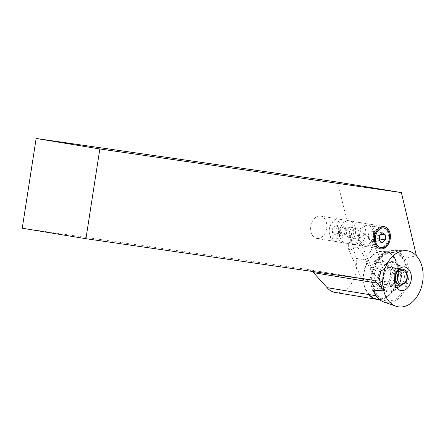 <?xml version="1.0" encoding="UTF-8"?>
<svg xmlns="http://www.w3.org/2000/svg" width="445" height="445" viewBox="0 0 445 445"><rect width="100%" height="100%" fill="white"/><g stroke="black" fill="none" stroke-linecap="round" stroke-linejoin="round"><path stroke-width="0.33" stroke-dasharray="2.23 1.67" d="M379.913 247.281A9.812 6.903 99.4 0 0 388.235 238.637A9.812 6.903 99.4 0 0 383.006 227.896A9.812 6.903 99.4 0 0 374.907 235.066A9.812 6.903 99.4 0 0 374.44 237.88A9.812 6.903 99.4 0 0 379.819 247.264A9.812 6.903 99.4 0 0 379.913 247.281M364.983 244.822A9.812 6.903 -80.6 0 1 364.889 244.806A9.812 6.903 -80.6 0 1 359.671 233.998A9.812 6.903 -80.6 0 1 368.082 225.437A9.812 6.903 -80.6 0 1 373.305 236.178A9.812 6.903 -80.6 0 1 364.983 244.822M316.979 238.47A11.353 7.982 -80.6 0 1 316.868 238.448A11.353 7.982 -80.6 0 1 310.838 225.954A11.353 7.982 -80.6 0 1 320.561 216.047A11.353 7.982 -80.6 0 1 326.602 228.469A11.353 7.982 -80.6 0 1 316.979 238.47M364.75 246.341A11.353 7.982 99.4 0 0 374.373 236.34A11.353 7.982 99.4 0 0 368.332 223.924A11.353 7.982 99.4 0 0 358.609 233.825A11.353 7.982 99.4 0 0 364.639 246.324A11.353 7.982 99.4 0 0 364.75 246.341M312.229 271.439A17.027 11.976 99.4 0 0 308.101 269.564A17.027 11.976 99.4 0 0 307.934 269.536L371.631 280.033M374.217 292.46L377.366 295.947L376.047 295.725M368.688 294.512A24.475 17.216 -80.6 0 1 365.456 266.088A24.475 17.216 -80.6 0 1 384.764 251.03A24.475 17.216 -80.6 0 1 397.413 265.22L355.833 258.367L337.683 182.094M376.971 299.357A24.475 17.216 99.4 0 0 393.647 289.445A24.475 17.216 99.4 0 0 397.413 265.22L406.09 266.65A24.475 17.216 99.4 0 0 393.441 252.46A24.475 17.216 99.4 0 0 374.139 267.517A24.475 17.216 99.4 0 0 377.366 295.947M372.782 290.88A26.194 18.423 -80.6 0 1 374.173 264.219A26.194 18.423 -80.6 0 1 391.645 250.591A26.194 18.423 -80.6 0 1 404.077 258.195L416.431 255.853M406.09 266.65L404.077 258.195M335.224 292.476A24.475 17.216 99.4 0 0 352.006 282.692A24.475 17.216 99.4 0 0 355.833 258.367M22.25 228.213L307.934 269.536M396.356 287.37A9.506 6.686 -80.6 0 1 396.078 287.337A9.506 6.686 -80.6 0 1 394.064 286.502A9.506 6.686 -80.6 0 1 390.905 277.791A9.506 6.686 -80.6 0 1 395.694 269.269A9.506 6.686 -80.6 0 1 396.996 268.713A9.506 6.686 -80.6 0 1 399.171 268.574A9.506 6.686 -80.6 0 1 399.449 268.63M400.511 269.008A9.506 6.686 -80.6 0 1 404.383 276.167A9.506 6.686 -80.6 0 1 401.401 285.139M388.63 268.107A9.506 6.686 -80.6 0 1 392.106 267.412A9.506 6.686 -80.6 0 1 397.157 277.875A9.506 6.686 -80.6 0 1 389.013 286.168A9.506 6.686 -80.6 0 1 383.785 278.147A9.506 6.686 -80.6 0 1 388.63 268.107M387.445 262.789A15.325 10.78 -80.6 0 1 393.052 261.671A15.325 10.78 -80.6 0 1 401.19 278.542A15.325 10.78 -80.6 0 1 388.068 291.909A15.325 10.78 -80.6 0 1 379.641 278.976A15.325 10.78 -80.6 0 1 387.445 262.789M387.15 262.745A15.325 10.78 -80.6 0 1 392.751 261.621A15.325 10.78 -80.6 0 1 400.895 278.492A15.325 10.78 -80.6 0 1 387.767 291.859A15.325 10.78 -80.6 0 1 379.34 278.926A15.325 10.78 -80.6 0 1 387.15 262.745M373.516 290.785A26.166 18.401 -80.6 0 1 384.947 252.838A26.166 18.401 -80.6 0 1 392.279 250.752A26.166 18.401 -80.6 0 1 408.415 279.733A26.166 18.401 -80.6 0 1 383.829 302.005M405.634 285.701A24.475 17.216 -80.6 0 1 386.282 300.892A24.475 17.216 -80.6 0 1 373.272 273.942A24.475 17.216 -80.6 0 1 394.237 252.588A24.475 17.216 -80.6 0 1 405.634 285.701M399.371 282.047A14.501 10.202 -80.6 0 1 382.578 287.537A14.501 10.202 -80.6 0 1 386.444 264.046A14.501 10.202 -80.6 0 1 397.975 265.988A14.501 10.202 -80.6 0 1 399.371 282.047M393.692 280.305A11.42 8.032 -80.6 0 1 384.658 287.392A11.42 8.032 -80.6 0 1 380.464 284.628A11.42 8.032 -80.6 0 1 383.512 266.127A11.42 8.032 -80.6 0 1 388.374 264.853A11.42 8.032 -80.6 0 1 393.692 280.305M389.514 279.616A11.42 8.032 -80.6 0 1 380.481 286.708A11.42 8.032 -80.6 0 1 374.412 274.131A11.42 8.032 -80.6 0 1 384.196 264.163A11.42 8.032 -80.6 0 1 390.454 275.088A11.42 8.032 -80.6 0 1 389.915 278.364A11.42 8.032 -80.6 0 1 389.514 279.616M389.353 280.172A13.639 9.59 -80.6 0 1 373.294 284.95A13.639 9.59 -80.6 0 1 377.883 262.8A13.639 9.59 -80.6 0 1 390.471 274.765A13.639 9.59 -80.6 0 1 389.826 278.676A13.639 9.59 -80.6 0 1 389.353 280.172M395.861 283.966A24.002 16.882 -80.6 0 1 375.919 298.662A24.002 16.882 -80.6 0 1 363.737 275.906A24.002 16.882 -80.6 0 1 364.872 269.025A24.002 16.882 -80.6 0 1 387.979 252.543A24.002 16.882 -80.6 0 1 395.861 283.966M369.022 294.568A24.475 17.216 -80.6 0 1 363.732 275.972A24.475 17.216 -80.6 0 1 364.889 268.958A24.475 17.216 -80.6 0 1 385.097 251.086A24.475 17.216 -80.6 0 1 396.495 284.194A24.475 17.216 -80.6 0 1 377.137 299.385M355.405 244.644C356.907 240.767 360.311 237.207 365.629 233.959L358.865 232.846C357.491 236.74 354.081 240.306 348.641 243.532L355.405 244.644L362.653 253.683C368.783 255.575 372.187 252.009 372.877 242.998L365.629 233.959M372.877 242.998L380.419 258.111L388.585 267.573L392.051 270.449L394.671 270.883L394.887 271.317A56.754 26.756 -28 0 0 399.337 272.118L398.503 269.03L393.363 273.658L389.625 282.269C389.075 283.532 390.515 284.505 387.951 284.939L390.476 285.284L395.416 282.597L395.978 276.545C398.614 274.96 399.732 273.486 399.337 272.118M348.602 249.35L361.429 278.498L362.97 280.406L364.7 281.157C369.467 282.286 374.15 272.841 371.486 267.462L358.826 238.665C357.424 246.791 354.014 250.357 348.602 249.35L348.641 243.532M358.865 232.846L358.826 238.665M389.625 282.269A56.754 27.095 -28.7 0 0 384.664 282.002L384.447 281.568L381.827 281.134C376.915 277.563 373.038 273.447 370.195 268.797L362.653 253.683M401.768 268.997C407.092 268.591 409.122 279.048 404.561 283.393L401.574 285.111M399.354 272.062A56.754 29.804 -25.9 0 1 394.671 270.883A8.516 5.985 99.4 0 0 391.567 267.973A8.516 5.985 99.4 0 0 390.944 267.823A8.516 5.985 99.4 0 0 384.608 272.162A8.516 5.985 99.4 0 0 384.447 281.568A56.754 29.665 -25.6 0 1 389.642 282.213M387.951 284.939L387.417 284.778A8.516 5.985 -80.6 0 1 384.664 282.002L361.262 278.147M371.486 267.462L394.887 271.317A8.516 5.985 -80.6 0 1 395.844 275.972L395.978 276.545M343.924 226.466L340.736 228.997L340.408 233.875L343.262 236.234L346.449 233.703L346.777 228.825L343.924 226.466L335.964 225.159L338.817 227.512L346.777 228.825M338.817 227.512L338.489 232.396L335.302 234.921L332.448 232.563L332.777 227.684L340.736 228.997M332.777 227.684L335.964 225.159M332.448 232.563L340.408 233.875M335.302 234.921L343.262 236.234M338.489 232.396L346.449 233.703M368.338 238.642L368.521 233.77L371.642 231.066L374.579 233.241L374.401 238.114L371.28 240.812L368.338 238.642L379.285 240.45M379.468 235.577L368.521 233.77M382.589 232.874L371.642 231.066M380.953 234.287L374.579 233.241M379.346 238.926L374.401 238.114M382.227 242.62L371.28 240.812M384.257 226.639A11.353 7.982 -80.6 0 1 389.475 237.241A11.353 7.982 -80.6 0 1 388.941 240.495A11.353 7.982 -80.6 0 1 379.568 248.783A11.353 7.982 -80.6 0 1 373.533 236.284A11.353 7.982 -80.6 0 1 383.256 226.383A11.353 7.982 -80.6 0 1 384.257 226.639M360.533 222.734A11.353 7.982 99.4 0 0 359.538 222.472A11.353 7.982 99.4 0 0 349.815 232.373A11.353 7.982 99.4 0 0 355.844 244.872A11.353 7.982 99.4 0 0 365.434 235.689A11.353 7.982 99.4 0 0 360.533 222.734M340.069 219.357A11.353 7.982 99.4 0 0 339.068 219.101A11.353 7.982 99.4 0 0 329.701 227.389A11.353 7.982 99.4 0 0 329.161 230.643A11.353 7.982 99.4 0 0 335.38 241.502A11.353 7.982 99.4 0 0 344.964 232.318A11.353 7.982 99.4 0 0 340.069 219.357M337.905 221.287A9.084 6.386 -80.6 0 1 341.877 231.411A9.084 6.386 -80.6 0 1 334.501 239.043A9.084 6.386 -80.6 0 1 329.183 230.31A9.084 6.386 -80.6 0 1 329.611 227.707A9.084 6.386 -80.6 0 1 337.905 221.287M350.415 221.065A11.353 7.982 99.4 0 0 349.42 220.803A11.353 7.982 99.4 0 0 339.696 230.71A11.353 7.982 99.4 0 0 345.732 243.204A11.353 7.982 99.4 0 0 355.316 234.02A11.353 7.982 99.4 0 0 350.415 221.065M356.534 228.207A5.251 3.693 99.4 0 0 356.072 228.085A5.251 3.693 99.4 0 0 351.578 232.663A5.251 3.693 99.4 0 0 354.365 238.448A5.251 3.693 99.4 0 0 358.803 234.198A5.251 3.693 99.4 0 0 356.534 228.207M351.361 227.351A5.251 3.693 99.4 0 0 350.899 227.234A5.251 3.693 99.4 0 0 346.405 231.812A5.251 3.693 99.4 0 0 349.192 237.591A5.251 3.693 99.4 0 0 353.625 233.347A5.251 3.693 99.4 0 0 351.361 227.351M370.195 268.797A17.027 11.976 -80.6 0 1 380.419 258.111M392.051 270.449A8.516 5.985 99.4 0 0 388.324 267.395A8.516 5.985 99.4 0 0 381.988 271.728A8.516 5.985 99.4 0 0 381.827 281.134M383.006 227.896L368.082 225.437M379.819 247.264L364.889 244.806M316.868 238.448L364.639 246.324M320.561 216.047L368.332 223.924M308.101 269.564L371.798 280.061M384.764 251.03L393.441 252.46M391.645 250.591L405.262 250.635M394.064 286.502L398.436 289.545M396.996 268.713L402.113 267.239M399.171 268.574L392.106 267.412M396.078 287.337L389.013 286.168M393.052 261.671L392.751 261.621M388.068 291.909L387.767 291.859M392.279 250.752L405.084 250.635M380.464 284.628L382.578 287.537M383.512 266.127L386.444 264.046M388.374 264.853L384.196 264.163M384.658 287.392L380.481 286.708M390.454 275.088L390.471 274.765M389.915 278.364L389.826 278.676M394.237 252.588L385.097 251.086M386.282 300.892L379.863 299.835M390.476 285.284L395.277 285.234M391.561 267.973L398.97 269.025M388.585 267.573L390.944 267.823M364.7 281.157L389.002 285.162M355.844 244.872L379.568 248.783M359.538 222.472L383.256 226.383M329.183 230.31L329.161 230.643M329.611 227.707L329.701 227.389M335.38 241.502L345.732 243.204M339.068 219.101L349.42 220.803M349.192 237.591L354.365 238.448M350.899 227.234L356.072 228.085"/><path stroke-width="0.67" d="M380.692 248.844A11.231 7.899 -80.6 0 1 374.429 238.086A11.231 7.899 -80.6 0 1 374.963 234.865A11.231 7.899 -80.6 0 1 384.947 226.828A11.231 7.899 -80.6 0 1 390.126 239.466A11.231 7.899 -80.6 0 1 380.692 248.844M99.836 148.969L36.14 138.473L22.25 228.213L85.946 238.709L99.836 148.969L401.379 192.59L416.431 255.853A28.38 19.958 99.4 0 0 405.262 250.635A28.38 19.958 99.4 0 0 383.573 290.173L377.21 283.148L313.514 272.651A17.027 11.976 99.4 0 0 312.229 271.439M85.946 238.709L371.631 280.033A17.027 11.976 -80.6 0 1 371.798 280.061A17.027 11.976 -80.6 0 1 377.21 283.148M313.514 272.651L327.108 287.665A24.475 17.216 99.4 0 0 335.224 292.476L376.804 299.329A24.475 17.216 99.4 0 0 376.971 299.357M376.047 295.725L327.108 287.665M383.573 290.173L372.782 290.88L374.217 292.46M368.688 294.512A24.475 17.216 99.4 0 0 376.804 299.329M36.14 138.473L337.683 182.094L401.379 192.59M397.135 252.899A28.38 19.958 -80.6 0 1 405.084 250.635A28.38 19.958 -80.6 0 1 422.594 282.069A28.38 19.958 -80.6 0 1 395.928 306.221A28.38 19.958 -80.6 0 1 382.683 281.168A28.38 19.958 -80.6 0 1 397.135 252.899M400.478 267.935A11.92 8.383 -80.6 0 1 402.113 267.239A11.92 8.383 -80.6 0 1 411.169 280.189A11.92 8.383 -80.6 0 1 398.436 289.545A11.92 8.383 -80.6 0 1 394.476 278.62A11.92 8.383 -80.6 0 1 400.478 267.935M399.449 268.63A9.506 6.686 -80.6 0 1 400.511 269.008M401.401 285.139A9.506 6.686 -80.6 0 1 396.356 287.37M395.928 306.221L383.829 302.005A26.166 18.401 -80.6 0 1 373.516 290.785M379.863 299.835L377.137 299.385A24.475 17.216 -80.6 0 1 369.022 294.568M401.574 285.111L400.795 285.184C398.954 285.123 397.502 284.11 396.439 282.147C393.669 277.257 397.107 268.763 401.763 268.997M385.348 239.916L385.531 235.043L382.589 232.874L379.468 235.577L379.285 240.45L382.227 242.62L385.348 239.916L379.346 238.926M385.531 235.043L380.953 234.287M384.897 228.174A9.935 6.987 99.4 0 0 375.791 235.305A9.935 6.987 99.4 0 0 379.846 247.292A9.935 6.987 99.4 0 0 388.991 240.294A9.935 6.987 99.4 0 0 389.464 237.446A9.935 6.987 99.4 0 0 384.897 228.174M404.8 282.642C410.129 277.157 404.666 266.205 399.393 271.8C394.07 277.28 399.532 288.232 404.8 282.642M400.789 285.184L404.828 283.298C406.357 282.002 407.214 279.505 407.397 275.805C406.33 270.31 405.373 269.759 401.768 268.997L398.97 269.025M395.277 285.234L400.839 285.184"/></g></svg>
